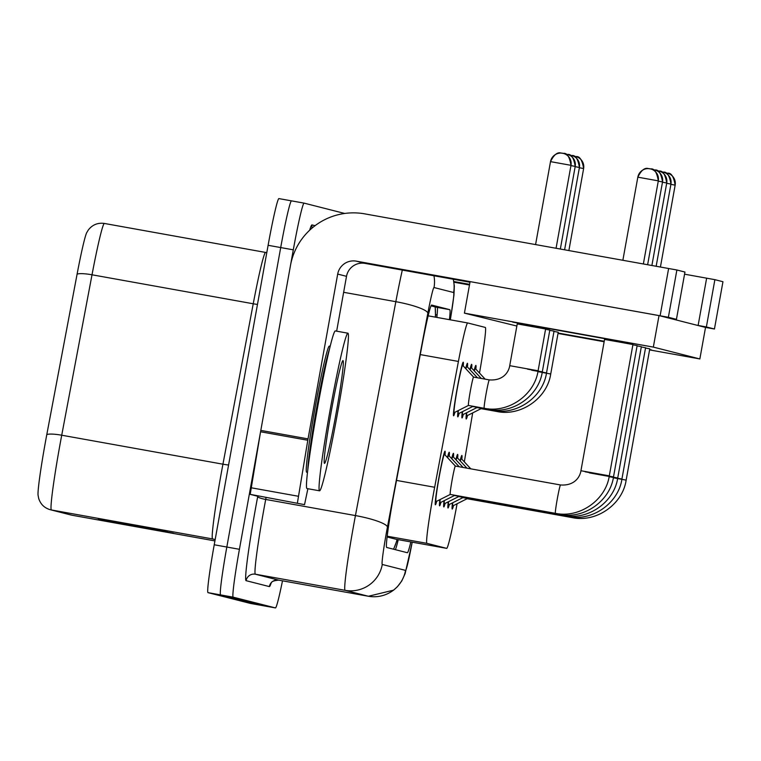 <?xml version="1.0" encoding="UTF-8"?>
<svg xmlns="http://www.w3.org/2000/svg" width="761" height="761" viewBox="0 0 761 761"><rect width="100%" height="100%" fill="white"/><g stroke="black" fill="none" stroke-linecap="round" stroke-linejoin="round"><path stroke-width="1.14" d="M465.675 368.571A27.225 1.332 -79.8 0 1 467.444 363.263A27.225 1.332 -79.8 0 1 467.444 367.021M469.889 369.637A27.225 1.332 -79.8 0 1 471.649 364.338A27.225 1.332 -79.8 0 1 471.658 368.086M474.093 370.712A27.225 1.332 -79.8 0 1 475.863 365.413A27.225 1.332 -79.8 0 1 475.872 369.161M454.907 412.272A27.225 1.332 -79.8 0 1 453.594 415.791A27.225 1.332 -79.8 0 1 457.123 388.662A27.225 1.332 -79.8 0 1 463.23 362.198A27.225 1.332 -79.8 0 1 463.24 365.946M447.458 457.561A27.225 1.332 -79.8 0 1 449.228 452.262A27.225 1.332 -79.8 0 1 449.237 456.01M451.673 458.626A27.225 1.332 -79.8 0 1 453.442 453.328A27.225 1.332 -79.8 0 1 453.442 457.076M455.877 459.701A27.225 1.332 -79.8 0 1 457.646 454.403A27.225 1.332 -79.8 0 1 457.656 458.151M460.091 460.776A27.225 1.332 -79.8 0 1 461.86 455.468A27.225 1.332 -79.8 0 1 461.87 459.225M436.7 501.261A27.225 1.332 -79.8 0 1 435.387 504.781A27.225 1.332 -79.8 0 1 438.907 477.651A27.225 1.332 -79.8 0 1 445.014 451.187A27.225 1.332 -79.8 0 1 445.023 454.935M479.497 373.071L480.524 367.078A48.048 2.35 100.2 0 0 485.309 327.43L467.692 322.949A48.048 2.35 100.2 0 0 467.682 322.949A48.048 2.35 100.2 0 0 458.417 361.446L434.655 487.268A48.048 2.35 100.2 0 0 433.142 495.468A48.048 2.35 100.2 0 0 426.921 543.335L446.678 548.367A48.048 2.35 100.2 0 0 446.688 548.367A48.048 2.35 100.2 0 0 457.085 503.763M387.102 536.981L396.196 539.292L446.678 548.367M464.315 461.851L472.686 412.9M459.121 413.347A27.225 1.332 -79.8 0 1 457.808 416.857A27.225 1.332 -79.8 0 1 458.065 410.683M463.335 414.422A27.225 1.332 -79.8 0 1 462.022 417.932A27.225 1.332 -79.8 0 1 462.279 411.758M467.539 415.487A27.225 1.332 -79.8 0 1 466.227 419.007A27.225 1.332 -79.8 0 1 466.483 412.833M440.904 502.336A27.225 1.332 -79.8 0 1 439.592 505.846A27.225 1.332 -79.8 0 1 439.848 499.673M445.118 503.411A27.225 1.332 -79.8 0 1 443.806 506.921A27.225 1.332 -79.8 0 1 444.063 500.748M449.332 504.476A27.225 1.332 -79.8 0 1 448.02 507.996A27.225 1.332 -79.8 0 1 448.277 501.822M453.537 505.551A27.225 1.332 -79.8 0 1 452.224 509.061A27.225 1.332 -79.8 0 1 452.481 502.888M72.238 515.273A64.057 3.13 100.2 0 0 72.257 515.273L214.925 540.919L72.228 515.264A64.057 3.13 100.2 0 0 72.238 515.273L71.115 515.026A16.019 16 -75.7 0 0 72.228 515.264L51.406 509.965L212.614 538.95A64.057 3.13 -79.8 0 1 220.918 475.13A64.057 3.13 -79.8 0 1 222.935 464.191L253.232 303.772L92.014 274.788L61.727 435.216A64.057 3.13 100.2 0 0 59.71 446.146A64.057 3.13 100.2 0 0 51.406 509.965A16.019 16 104.3 0 1 50.293 509.727C44.385 507.996 40.504 504.201 38.659 498.322L38.05 495.097A52.528 2.568 -79.8 0 1 45.146 443.568A52.528 2.568 -79.8 0 1 46.792 434.607L77.089 274.179A52.528 2.568 -79.8 0 1 86.668 232.742L88.362 229.927C92.471 224.714 97.808 222.554 104.371 223.449A64.057 3.13 100.2 0 0 92.014 274.788A16.019 2.835 -169.3 0 0 77.089 274.179M282.493 580.814A48.048 2.35 -79.8 0 1 275.463 607.925A48.048 2.35 -79.8 0 1 275.453 607.915L262.859 605.651A48.048 2.35 -79.8 0 1 262.859 605.651L220.595 594.902A48.048 2.35 -79.8 0 1 226.826 547.035L280.704 247.563A48.048 2.35 -79.8 0 1 291.482 200.856A48.048 2.35 -79.8 0 1 291.492 200.866A48.048 2.35 -79.8 0 0 291.482 200.856A48.048 2.35 -79.8 0 0 280.704 247.563L226.826 547.035A48.048 2.35 -79.8 0 0 220.595 594.902L262.868 605.661A48.048 2.35 -79.8 0 1 262.859 605.651L250.274 603.397A48.048 2.35 -79.8 0 1 250.264 603.387L208 592.638A48.048 2.35 -79.8 0 1 214.231 544.771L268.11 245.299A48.048 2.35 -79.8 0 1 278.887 198.592A48.048 2.35 -79.8 0 1 278.897 198.602L291.482 200.856L278.887 198.592M112.504 522.094A12.813 12.794 104.3 0 1 110.45 521.894L173.422 533.214L110.45 521.894M100.347 519.002A12.813 12.794 104.3 0 1 98.283 518.802L161.256 530.122L98.283 518.802M106.426 520.553A12.813 12.794 104.3 0 1 104.362 520.353L167.334 531.673L104.362 520.353M449.428 319.668A48.048 2.35 100.2 0 0 449.78 309.67L431.62 305.056A48.048 2.35 100.2 0 0 422.345 343.553L394.426 491.397A48.048 2.35 100.2 0 0 392.923 499.597A48.048 2.35 100.2 0 0 386.693 547.463L407.363 552.724A48.048 2.35 100.2 0 0 407.373 552.724A48.048 2.35 100.2 0 0 410.845 541.927M275.453 607.915L233.189 597.166A48.048 2.35 -79.8 0 1 239.42 549.299L293.299 249.827A48.048 2.35 -79.8 0 1 304.077 203.12A48.048 2.35 -79.8 0 1 304.086 203.13L344.704 213.461M398.25 539.663A48.048 2.35 -79.8 0 1 395.378 549.67M431.021 305.846L437.185 307.406A48.048 2.35 -79.8 0 1 436.833 317.404M455.363 466.065L444.491 454.365A24.019 1.17 -79.8 0 0 444.453 454.336A24.019 1.17 -79.8 0 0 439.059 477.689A24.019 1.17 -79.8 0 0 435.948 501.623A24.019 1.17 -79.8 0 0 435.996 501.613L450.255 494.431A14.411 0.704 -79.8 0 1 450.246 494.431A14.411 0.704 -79.8 0 1 452.11 480.067A14.411 0.704 -79.8 0 1 455.344 466.055A14.411 0.704 -79.8 0 1 455.373 466.074L560.515 484.966A14.411 0.704 -79.8 0 1 560.553 484.995M473.57 377.075L462.707 365.375A24.019 1.17 -79.8 0 0 462.669 365.347A24.019 1.17 -79.8 0 0 457.275 388.7A24.019 1.17 -79.8 0 0 454.165 412.633A24.019 1.17 -79.8 0 0 454.212 412.624L468.472 405.442A14.411 0.704 -79.8 0 1 468.462 405.442A14.411 0.704 -79.8 0 1 470.327 391.078A14.411 0.704 -79.8 0 1 473.561 377.066A14.411 0.704 -79.8 0 1 473.58 377.085L489.304 379.901A14.411 0.704 -79.8 0 1 489.342 379.929M559.668 514.388A14.411 0.704 -79.8 0 1 559.62 514.407L454.46 495.506L440.21 502.688A24.019 1.17 -79.8 0 1 440.162 502.698A24.019 1.17 -79.8 0 1 440.143 499.53M447.696 457.818A24.019 1.17 -79.8 0 1 448.667 455.411A24.019 1.17 -79.8 0 1 448.705 455.43L459.216 466.759M458.683 496.581L444.414 503.763A24.019 1.17 -79.8 0 1 444.376 503.772A24.019 1.17 -79.8 0 1 444.357 500.595M451.91 458.883A24.019 1.17 -79.8 0 1 452.871 456.486A24.019 1.17 -79.8 0 1 452.909 456.505L452.253 456.372M568.087 516.529A14.411 0.704 -79.8 0 1 568.048 516.548L462.878 497.646L448.629 504.828A24.019 1.17 -79.8 0 1 448.581 504.838A24.019 1.17 -79.8 0 1 448.562 501.67M456.115 459.958A24.019 1.17 -79.8 0 1 457.085 457.551A24.019 1.17 -79.8 0 1 457.123 457.58L466.94 468.148M572.301 517.604A14.411 0.704 -79.8 0 1 572.253 517.623L467.092 498.721L452.843 505.903A24.019 1.17 -79.8 0 1 452.795 505.913A24.019 1.17 -79.8 0 1 452.776 502.745M460.329 461.033A24.019 1.17 -79.8 0 1 461.299 458.626A24.019 1.17 -79.8 0 1 461.337 458.645L470.802 468.833M488.457 409.323A14.411 0.704 -79.8 0 1 488.41 409.342L472.667 406.517A14.411 0.704 -79.8 0 1 472.667 406.517A14.411 0.704 -79.8 0 1 472.581 406.184M472.686 406.517L458.417 413.699A24.019 1.17 -79.8 0 1 458.379 413.708A24.019 1.17 -79.8 0 1 458.36 410.54M465.913 368.828A24.019 1.17 -79.8 0 1 466.874 366.421A24.019 1.17 -79.8 0 1 466.912 366.441L477.432 377.77M476.89 407.592L462.631 414.774A24.019 1.17 -79.8 0 1 462.583 414.783A24.019 1.17 -79.8 0 1 462.574 411.606M470.117 369.894A24.019 1.17 -79.8 0 1 471.088 367.496A24.019 1.17 -79.8 0 1 471.126 367.515L470.469 367.382M496.885 411.473A14.411 0.704 -79.8 0 1 496.838 411.482L481.095 408.657L466.845 415.839A24.019 1.17 -79.8 0 1 466.797 415.848A24.019 1.17 -79.8 0 1 466.778 412.681M474.331 370.968A24.019 1.17 -79.8 0 1 475.302 368.562A24.019 1.17 -79.8 0 1 475.34 368.59L485.157 379.149M337.542 412.976A80.076 3.91 -79.8 0 1 319.572 490.816A80.076 3.91 -79.8 0 1 329.941 411.035A80.076 3.91 -79.8 0 1 347.91 333.194A80.076 3.91 -79.8 0 1 337.542 412.976M319.572 490.816L306.978 488.552A80.076 3.91 -79.8 0 1 317.347 408.771A80.076 3.91 -79.8 0 1 335.316 330.93L347.91 333.194M331.263 411.378A52.214 2.549 -79.8 0 1 342.85 360.657A52.214 2.549 -79.8 0 1 336.219 412.633A52.214 2.549 -79.8 0 1 324.395 463.316A52.214 2.549 -79.8 0 1 331.263 411.378M307.501 472.372L306.664 472.229A64.057 3.13 -79.8 0 1 314.959 408.4A64.057 3.13 -79.8 0 1 329.332 346.131L330.169 346.284M307.882 488.714L304.533 504.648L250.198 494.355L260.566 431.772L290.464 265.589A64.057 63.981 104.3 0 1 364.785 213.87L676.881 269.993L668.367 317.28L356.272 261.147A16.019 16 -75.7 0 0 337.694 274.084L307.796 440.258L297.427 502.84M257.304 496.162L250.198 494.355M667.682 317.784L676.434 319.335L684.948 272.048L676.881 269.993M684.948 272.048L676.434 319.335L668.367 317.28M469.984 282.245L365.09 263.392A16.019 16 -75.7 0 0 346.512 276.329L336.647 331.168M684.558 274.188L714.883 279.668L706.379 326.954L696.867 325.213M649.58 349.898L699.854 358.945L705.533 327.42L714.446 328.999L722.95 281.722L714.883 279.668M722.95 281.722L714.446 328.999L706.379 326.954M469.604 284.357L453.813 281.522M469.489 284.995L453.927 282.207M537.932 371.634L550.726 373.993L558.241 332.224L553.989 331.416M531.654 370.188L546.522 372.919L554.037 331.149L549.775 330.35M527.44 369.123L542.308 371.844L549.822 330.074L545.561 329.275M613.356 477.775L626.151 480.124L649.77 348.833L645.509 348.024M609.142 476.7L621.918 479.05L645.566 347.758L641.304 346.959M589.356 472.876L617.723 477.984L641.352 346.693L637.09 345.884M585.142 471.801L613.499 476.909L637.138 345.618L632.876 344.809M538.094 370.778L545.608 329.009L517.242 323.901L509.727 365.67L538.094 370.778C534.622 395.054 508.158 413.47 484.205 408.276A14.411 0.704 -79.8 0 1 486.07 393.913A14.411 0.704 -79.8 0 1 489.256 379.92A14.411 0.704 -79.8 0 1 489.304 379.901C503.525 380.938 508.871 371.615 509.727 365.67L509.727 365.67M555.454 513.314A14.411 0.704 -79.8 0 1 555.416 513.333C579.368 518.526 605.823 500.12 609.304 475.834L632.933 344.543L618.408 341.879L604.557 339.444L580.938 470.736L609.304 475.844M649.628 349.651L651.578 349.955L649.647 349.556M604.234 341.251L558.098 333.042M613.518 340.262L512.705 322.131L613.518 340.262M558.06 333.223L604.167 341.603M699.854 358.945L653.338 347.102L464.419 313.142L516.852 326.041M558.022 333.442L604.148 341.737M705.533 327.42L659.016 315.577L470.089 281.618L464.419 313.142M653.338 347.102L659.016 315.577M396.51 480.41L434.655 487.268M435.092 306.883A48.048 47.991 104.3 0 1 435.33 317.128M397.071 539.444A48.048 47.991 104.3 0 1 393.494 549.195M387.197 536.201L426.921 543.335M420.262 354.588L458.417 361.446M428.148 315.844L467.673 322.949L428.148 315.834M46.792 434.607A16.019 2.835 -169.3 0 1 61.727 435.216L222.935 464.191A16.019 2.835 10.7 0 0 228.576 465.009M257.475 304.429A16.019 2.835 10.7 0 1 253.232 303.772A64.057 3.13 -79.8 0 1 265.589 252.433L104.39 223.458A64.057 3.13 100.2 0 0 104.371 223.449L265.589 252.433A64.057 3.13 -79.8 0 1 265.599 252.433L266.797 252.604M208 592.638L233.189 597.166M214.231 544.771L239.42 549.299M268.11 245.299L293.299 249.827M214.821 539.501L212.614 538.95A16.019 16 -75.7 0 1 213.727 539.188L215.154 539.625M450.293 319.82L450.436 318.954A32.029 1.56 100.2 0 0 453.632 292.519L434.017 287.534A32.029 1.56 100.2 0 0 427.834 313.199L387.435 527.097A32.029 1.56 100.2 0 0 386.426 532.557A32.029 1.56 100.2 0 0 382.279 564.472L405.537 570.389A32.029 1.56 100.2 0 0 412.196 542.165M368.4 596.253A64.057 3.13 -79.8 0 1 368.391 596.253L345.123 590.336A64.057 3.13 -79.8 0 1 353.427 526.517A64.057 3.13 -79.8 0 1 355.444 515.577L265.703 499.444A64.057 3.13 100.2 0 0 263.687 510.384A64.057 3.13 100.2 0 0 255.382 574.203L278.64 580.12A64.057 3.13 100.2 0 0 278.65 580.129A64.057 3.13 100.2 0 0 278.659 580.129C269.318 581.052 271.725 583.706 270.811 583.573L271.097 582.859M271.154 583.021A72.067 3.52 -79.8 0 1 269.356 586.588L246.098 580.672A8.01 8 104.3 0 1 255.382 574.203L345.123 590.336A32.029 31.991 -75.7 0 0 382.279 564.472M246.098 580.672A72.067 3.52 -79.8 0 1 255.439 508.871A72.067 3.52 -79.8 0 1 257.703 496.572L257.76 496.248M309.66 230.222A72.067 3.52 -79.8 0 1 312.01 224.923L315.044 225.694M291.482 200.856L304.077 203.12L291.492 200.866M387.435 527.097A32.029 5.669 -169.3 0 0 355.444 515.577L395.834 301.689L343.639 292.3M427.834 313.199A32.029 5.669 -169.3 0 0 395.834 301.689A64.057 3.13 -79.8 0 1 402.312 270.088M266.027 497.732L265.703 499.444A8.01 1.417 10.7 0 1 257.703 496.572M412.234 542.174L405.118 573.632L401.779 580.957L397.385 586.75L393.589 590.155L368.391 596.253A64.057 3.13 -79.8 0 1 368.381 596.253L278.64 580.12A8.01 8 104.3 0 0 269.356 586.588M312.067 228.072A8.01 8 104.3 0 1 312.01 224.923M450.331 319.829L450.522 318.697A32.029 5.441 -170.3 0 1 450.436 318.954M453.632 292.519A32.029 31.991 -75.7 0 0 453.223 279.239M434.017 287.534A32.029 31.991 -75.7 0 0 433.941 275.767M278.65 580.129L368.391 596.253A32.029 31.991 -75.7 0 0 405.537 570.389M435.644 314.493A19.215 3.263 -170.3 0 1 437.061 315.32M437.185 307.406L449.78 309.67M622.869 260.262L637.823 177.17C641.266 170.226 644.814 167.382 648.486 168.619L650.636 168.932A10.407 10.397 104.3 0 0 649.913 168.771A10.407 10.397 -75.7 0 0 637.832 177.17L658.313 180.861L643.368 263.943M650.636 168.932A10.407 10.397 104.3 0 1 658.303 180.861C656.895 172.29 654.336 168.314 650.636 168.932M450.246 494.431L555.416 513.333A14.411 0.704 -79.8 0 1 557.28 498.978A14.411 0.704 -79.8 0 1 560.467 484.985A14.411 0.704 -79.8 0 1 560.515 484.966C574.736 486.003 580.072 476.681 580.938 470.736L580.938 470.736M535.582 244.566L550.507 161.636C553.941 154.692 557.499 151.839 561.171 153.075L563.321 153.389A10.407 10.397 104.3 0 0 562.598 153.237A10.407 10.397 -75.7 0 0 550.517 161.636L570.997 165.327L556.072 248.248M563.321 153.389A10.407 10.397 104.3 0 1 570.988 165.318C569.58 156.756 567.021 152.78 563.321 153.389M484.253 408.257A14.411 0.704 -79.8 0 1 484.205 408.276L468.462 405.442M658.265 181.137L662.508 181.936A10.407 10.397 104.3 0 0 654.118 169.846A10.407 10.397 -75.7 0 0 652.681 169.684L654.85 169.998C658.55 169.389 661.109 173.365 662.527 181.936L647.63 264.704M613.499 476.909L613.518 476.909C610.037 501.185 583.582 519.601 559.62 514.407A14.411 0.704 -79.8 0 1 559.525 513.884M662.47 182.212L666.731 183.001L651.892 265.475M658.332 170.921A10.407 10.397 -75.7 0 0 656.895 170.759L659.055 171.073A10.407 10.397 104.3 0 1 666.722 183.001C665.314 174.431 662.755 170.454 659.055 171.073A10.407 10.397 104.3 0 0 658.332 170.921M617.723 477.984L617.723 477.984C614.251 502.26 587.796 520.676 563.834 515.482A14.411 0.704 -79.8 0 1 563.739 514.959M563.882 515.463A14.411 0.704 -79.8 0 1 563.834 515.482L458.664 496.572M666.684 183.277L670.936 184.076A10.407 10.397 104.3 0 0 662.546 171.986A10.407 10.397 -75.7 0 0 661.109 171.834L663.269 172.148C666.969 171.529 669.528 175.506 670.945 184.076L656.163 266.245M621.918 479.05L621.937 479.05C618.455 503.335 592.001 521.742 568.048 516.548A14.411 0.704 -79.8 0 1 567.953 516.034M670.898 184.352L675.159 185.151L660.424 267.006M666.75 173.061A10.407 10.397 -75.7 0 0 665.314 172.899L667.483 173.213A10.407 10.397 104.3 0 1 675.14 185.142C673.742 176.581 671.183 172.604 667.483 173.213A10.407 10.397 104.3 0 0 666.75 173.061M626.151 480.124L626.151 480.124C622.669 504.4 596.215 522.817 572.253 517.623A14.411 0.704 -79.8 0 1 572.158 517.1M570.95 165.594L575.192 166.393A10.407 10.397 104.3 0 0 566.802 154.302A10.407 10.397 -75.7 0 0 565.366 154.15L567.525 154.464C571.235 153.846 573.794 157.822 575.211 166.393L560.343 249.018M542.308 371.844L542.308 371.844C538.826 396.129 512.372 414.536 488.41 409.342A14.411 0.704 -79.8 0 1 488.324 408.819M575.154 166.669L579.416 167.468L564.605 249.789M571.016 155.377A10.407 10.397 -75.7 0 0 569.58 155.225L571.739 155.539A10.407 10.397 104.3 0 1 579.406 167.458C577.999 158.897 575.44 154.921 571.739 155.539A10.407 10.397 104.3 0 0 571.016 155.377M546.522 372.919L546.522 372.919C543.04 397.194 516.586 415.611 492.624 410.417A14.411 0.704 -79.8 0 1 492.529 409.894M492.671 410.398A14.411 0.704 -79.8 0 1 492.624 410.417L476.881 407.582M579.368 167.743L583.62 168.533A10.407 10.397 104.3 0 0 575.23 156.452A10.407 10.397 -75.7 0 0 573.794 156.29L575.953 156.604C579.654 155.986 582.213 159.972 583.63 168.542L568.876 250.55M550.726 373.993L550.726 373.993C547.254 398.269 520.79 416.686 496.838 411.482A14.411 0.704 -79.8 0 1 496.743 410.969M307.834 469.547A64.057 3.13 -79.8 0 1 316.528 408.686A64.057 3.13 -79.8 0 1 329.494 349.052M365.09 263.392L356.272 261.147M346.512 276.329L337.694 274.084M260.814 430.403L308.043 438.888M660.12 315.767L668.624 268.481M307.796 440.258L260.566 431.772M250.997 487.744L298.226 496.239M698.122 325.442L706.636 278.155M435.549 317.166L435.206 306.902M397.337 539.492L393.618 549.223M396.205 539.292L446.688 548.367M71.115 515.026L50.293 509.727M250.274 603.397L275.463 607.925M450.522 318.697L453.956 295.068L454.317 285.984L453.328 279.258M435.948 501.623L435.34 501.518M444.453 454.336L443.834 454.231M454.165 412.633L453.546 412.529M462.669 365.347L462.051 365.242M440.162 502.698L439.544 502.583M448.667 455.411L448.048 455.297M444.376 503.772L443.758 503.658M463.078 467.454L452.909 456.505M448.581 504.838L447.972 504.733M457.085 457.551L456.467 457.447M452.795 505.913L452.177 505.799M461.299 458.626L460.681 458.512M458.379 413.708L457.761 413.594M466.874 366.421L466.255 366.307M462.583 414.783L461.975 414.669M481.294 378.464L471.126 367.515M466.797 415.848L466.179 415.744M475.302 368.562L474.683 368.457"/></g></svg>

